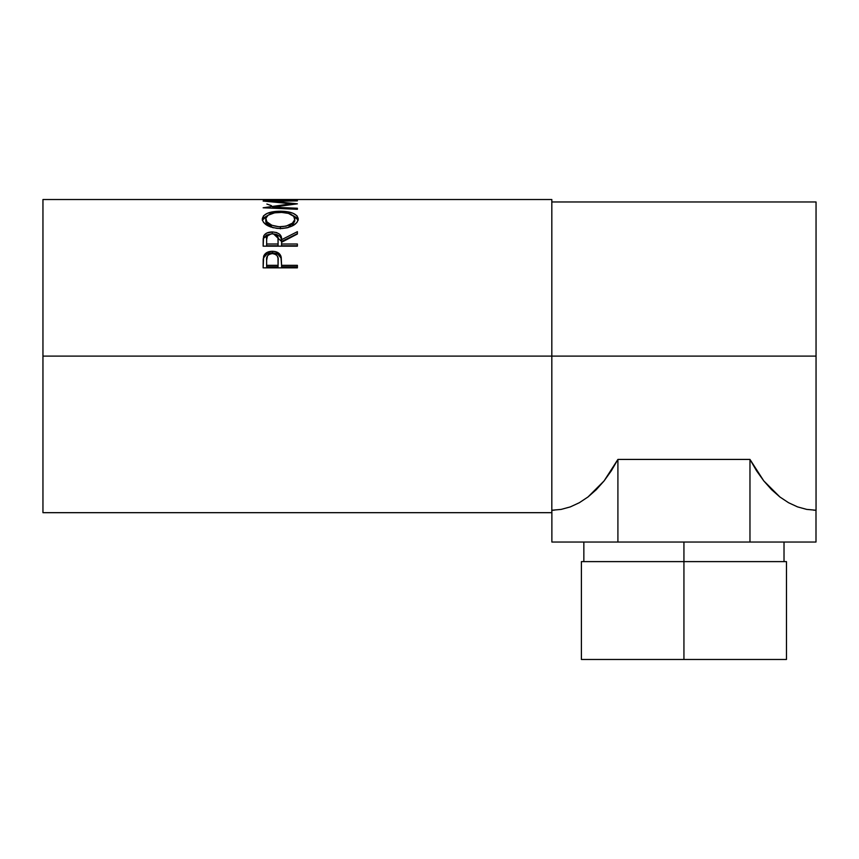 <?xml version="1.0" encoding="UTF-8"?>
<svg xmlns="http://www.w3.org/2000/svg" width="859" height="859" viewBox="0 0 859 859"><rect width="100%" height="100%" fill="white"/><g stroke="black" fill="none" stroke-linecap="round" stroke-linejoin="round"><path stroke-width="1.29" d="M581.403 561.614L786.468 561.614L683.936 561.614L683.936 659.476L786.468 659.476L683.936 659.476L683.936 542.04L683.936 561.614L581.403 561.614L581.403 659.476L683.936 659.476L581.403 659.476M42.95 199.524L42.95 356.109L551.822 356.109L551.822 199.524L42.95 199.524L42.95 512.683L551.822 512.683L551.822 356.109L816.05 356.109L816.05 201.972L816.05 356.109L42.95 356.109L42.95 512.683M297.386 267.847L263.133 267.847L263.649 256.25C264.969 253.008 267.858 251.354 272.324 251.29C276.888 251.343 279.787 253.072 281.022 256.465L281.022 258.022L277.951 254.232L272.324 252.922L272.324 251.29L272.324 252.922L266.795 254.178L263.649 257.807L263.649 256.25L263.133 263.842L263.649 257.807C264.969 254.618 267.858 252.986 272.324 252.922C276.92 252.997 279.809 254.693 281.022 258.022L281.58 265.324L297.386 265.324L297.386 267.847L263.133 267.847L263.219 259.203L264.121 255.177L266.795 252.557L271.584 251.3L275.299 251.58L279.916 254.318L281.226 257.313L281.58 265.324L297.386 265.324L297.386 267.847L297.386 266.741L281.58 266.741L297.386 266.741M273.538 233.916L281.58 241.519L281.58 239.704L297.386 231.672L297.386 234.013L281.58 242.281L281.58 244.01L297.386 244.01L297.386 246.168L263.133 246.168L263.208 238.781L264.046 235.345L266.687 233.079L272.292 231.941L276.501 232.51L279.701 234.282L280.99 236.171L281.58 239.704L297.386 231.672L297.386 234.013L281.58 242.281L281.58 244.01L297.386 244.01L297.386 246.168L281.58 245.76L297.386 245.76M262.339 219.936L263.498 215.824L267.396 213.29L278.466 211.228L287.185 211.701L293.026 213.268L296.967 215.738L298.266 218.938L296.999 222.406L293.112 225.541L287.314 227.775L282.182 228.494L276.899 228.354L270.37 226.873L263.638 222.535L262.339 219.936M297.386 200.491L263.133 201.06L291.244 203.755L263.133 207.781L297.386 209.285L297.386 208.243L272.69 207.202L272.69 208.189L272.69 207.202L297.386 203.83L272.743 201.328L297.386 203.83L272.69 207.202L297.386 208.243L297.386 209.285L263.133 207.781L291.244 203.755L263.133 201.06L297.386 200.491L272.743 201.328L272.743 201.886L272.743 201.328L297.386 200.866M293.875 199.782L297.386 199.782L293.875 199.782M293.875 199.696L280.7 199.696M277.189 199.782L280.7 199.782L277.189 199.782M277.189 199.696L266.644 199.696M263.133 199.782L297.386 199.782M816.05 510.235L816.05 356.109L816.05 510.235L813.645 510.182M596.286 489.662L604.092 480.911L611.318 470.796L617.911 459.425L749.971 459.425L763.791 480.911L779.875 496.964L788.551 502.719L797.539 506.885L806.719 509.398L815.996 510.235L815.996 542.04L749.971 542.04L749.971 459.425L756.554 470.796L763.791 480.911L771.586 489.662L779.875 496.964L788.551 502.719L797.539 506.885L806.719 509.398L815.996 510.235L815.996 542.04L551.875 542.04L551.875 510.235L561.163 509.398L570.344 506.885L579.32 502.719L588.007 496.964L604.092 480.911L617.911 459.425L617.911 542.04L617.911 459.425L749.971 459.425L749.971 542.04L551.875 542.04L551.875 510.235L561.163 509.398L570.344 506.885L579.32 502.719L588.007 496.964L596.286 489.662L588.007 496.964M554.227 510.182L551.822 510.235M551.822 512.683L551.822 199.524M266.859 204.045L271.476 205.677M291.244 203.755L291.244 204.582L291.244 203.755M297.386 208.243L297.386 209.285M280.249 211.207L280.249 212.398L280.249 211.207C269.135 211.378 263.144 213.998 262.263 219.077C263.359 224.661 269.415 227.818 280.41 228.537C291.373 227.742 297.332 224.543 298.266 218.938C297.268 213.955 291.265 211.378 280.249 211.207M298.191 220.248L296.967 217.928L292.661 215.351L298.148 220.033M262.382 220.119L268.051 215.265L263.498 218.014L262.328 220.376M273.259 227.807L266.87 223.92L265.839 221.837L265.775 219.002C266.494 214.836 271.315 212.635 280.238 212.398C289.247 212.613 294.089 214.814 294.755 219.002C294.057 223.533 289.268 226.132 280.399 226.787L280.399 228.805L280.399 226.787C271.455 226.164 266.58 223.565 265.775 219.002L265.775 221.139L272.367 227.506M290.653 226.4L288.055 227.592L294.755 221.139L292.404 225.241M294.755 221.139L294.755 219.002L294.755 221.139M273.377 233.906L276.501 234.443L279.701 236.182L280.99 238.04L281.58 241.519L297.386 233.616L281.58 241.519L281.58 239.704C282.02 235.065 278.928 232.478 272.292 231.941L272.292 233.873L272.292 231.941C267.718 232.027 264.83 233.476 263.606 236.257L263.133 246.168L297.386 246.168M271.541 233.895L266.687 235.001L263.606 238.136L271.1 233.916M281.58 244.01L281.58 245.76L281.58 244.01M278.069 245.76L266.644 245.76L278.069 245.76L278.112 241.54L278.069 245.76M278.112 239.715L278.069 244.01L277.972 237.696L277.21 235.785L275.202 234.346L272.292 233.831L269.447 234.357L267.471 235.763L266.644 239.618C266 236.375 267.879 234.443 272.292 233.831C276.802 234.464 278.745 236.429 278.112 239.715L278.112 241.508M278.069 244.01L266.644 244.01L266.644 245.76L266.644 244.01L278.069 244.01M266.644 239.618L266.644 244.01L266.644 239.618M281.022 258.022L281.58 264.787L281.022 258.022M281.58 265.324L281.58 266.741L281.58 265.324M278.069 266.741L266.644 266.741L278.069 266.741L278.144 261.995L278.069 266.741M278.144 260.502L278.069 265.324L277.994 258.13L277.242 255.875L275.224 254.189L272.335 253.588L269.533 254.178L267.525 255.789L266.644 260.288C266.054 256.53 267.944 254.285 272.335 253.588C276.813 254.318 278.745 256.626 278.144 260.502L278.144 261.963M278.069 265.324L266.644 265.324L266.644 266.741L266.644 265.324L278.069 265.324M266.644 260.288L266.644 265.324L266.644 260.288M278.95 226.744L286.004 226.164L292.436 223.136L294.701 219.7L293.724 216.339L288.463 213.408L281.698 212.42L274.59 212.839L268.148 215.212L265.839 218.304L266.87 221.826L271.863 225.273L278.95 226.744M786.468 561.614L786.468 659.476M784.02 542.04L784.02 561.614M551.822 201.972L816.05 201.972M583.852 542.04L583.852 561.614"/></g></svg>
